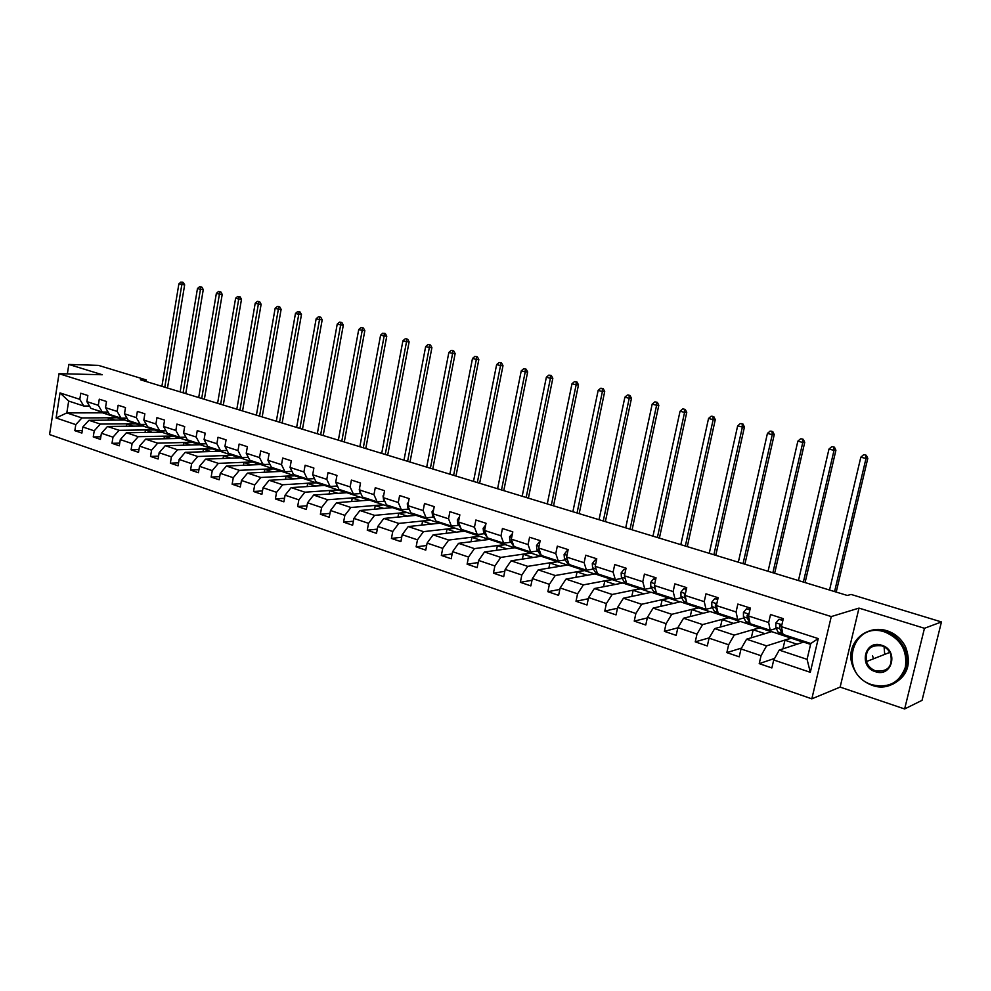 <?xml version="1.0" encoding="UTF-8"?>
<svg xmlns="http://www.w3.org/2000/svg" width="991" height="991" viewBox="0 0 991 991"><rect width="100%" height="100%" fill="white"/><g stroke="black" fill="none" stroke-linecap="round" stroke-linejoin="round"><path stroke-width="1.49" d="M904.634 708.961L924.467 628.294L858.999 608.102L840.133 687.097L904.634 708.961L922.051 700.327L941.45 621.939L851.046 594.427L847.33 595.467L140.412 379.764L146.16 379.887L98.419 365.369L68.837 364.44L67.363 373.88M840.133 687.097L811.827 698.841L49.55 434.554L59.026 373.681L831.263 616.575L811.827 698.841M810.588 644.373L803.54 642.069L779.236 650.084L807.07 659.349L810.787 643.506L782.878 634.376L781.441 626.671L783.299 618.644L770.515 614.544L768.682 622.534L748.515 616.006L750.323 608.065L737.861 604.064L736.065 611.967L716.382 605.588L718.141 597.734L705.976 593.832L704.229 601.648L685.004 595.43L686.726 587.651L674.846 583.848L673.137 591.577L654.37 585.495L656.042 577.815L644.435 574.086L642.775 581.742L624.441 575.796L626.077 568.19L614.73 564.56L613.107 572.129L595.195 566.319L596.78 558.8L585.693 555.245L584.12 562.739L566.604 557.066L568.153 549.609L557.314 546.14L555.778 553.56L538.658 548.011L540.169 540.64L529.578 537.233L528.067 544.579L511.331 539.154L512.805 531.857L502.437 528.525L500.975 535.797L484.587 530.482L486.036 523.273L475.891 520.015L474.466 527.212L458.437 522.009L459.849 514.862L449.926 511.678L448.527 518.801L432.844 513.722L434.219 506.636L424.507 503.527L423.145 510.576L407.784 505.608L409.134 498.597L399.621 495.537L398.295 502.524L383.257 497.655L384.57 490.718L375.267 487.721L373.954 494.645L359.238 489.876L360.526 483.001L351.409 480.065L350.133 486.915L335.701 482.245L336.965 475.432L328.033 472.571L326.782 479.359L312.661 474.776L313.887 468.037L305.129 465.225L303.915 471.951L290.066 467.455L291.267 460.778L282.695 458.028L281.506 464.68L267.929 460.282L269.106 453.667L260.695 450.967L259.531 457.569L246.226 453.259L247.378 446.693L239.128 444.055L237.989 450.583L224.945 446.359L226.072 439.855L217.995 437.266L216.88 443.745L204.084 439.595L205.187 433.154L197.259 430.614L196.156 437.031L183.608 432.968L184.685 426.588L176.918 424.086L175.841 430.453L163.527 426.464L164.593 420.134L156.95 417.682L155.909 423.987L143.831 420.073L144.859 413.804L137.377 411.401L136.349 417.657L124.494 413.804L125.498 407.598L118.152 405.232L117.149 411.426L105.517 407.66L106.495 401.491L99.286 399.187L98.307 405.319L86.874 401.628L87.852 395.508L80.767 393.241L79.8 399.323L60.017 392.919L56.103 417.979L66.818 412.913L81.919 417.942L117.545 417.731L102.556 412.838L66.818 412.913L68.676 401.07L60.017 392.919M781.441 626.671L818.244 638.6L810.304 672.319L773.723 659.981L771.878 667.946L759.217 663.636L774.59 658.42M56.103 417.979L75.799 424.619L74.845 430.664L81.881 433.067L82.848 426.997L94.219 430.825L93.253 436.932L100.413 439.372L101.404 433.253L112.986 437.155L111.995 443.311L119.292 445.801L120.295 439.62L132.1 443.596L131.085 449.815L138.517 452.342L139.545 446.111L151.573 450.162L150.533 456.43L158.114 459.006L159.155 452.726L171.406 456.851L170.353 463.181L178.07 465.807L179.148 459.465L191.635 463.677L190.545 470.056L198.423 472.732L199.513 466.34L212.247 470.626L211.145 477.067L219.16 479.793L220.287 473.339L233.269 477.712L232.129 484.215L240.317 486.99L241.457 480.474L254.699 484.946L253.547 491.499L261.884 494.336L263.061 487.758L276.563 492.316L275.374 498.931L283.897 501.83L285.086 495.19L298.861 499.836L297.647 506.512L306.343 509.473L307.557 502.771L321.617 507.516L320.378 514.255L329.247 517.265L330.499 510.501L344.843 515.345L343.58 522.146L352.623 525.23L353.898 518.404L368.553 523.335L367.252 530.21L376.493 533.356L377.806 526.456L392.758 531.498L391.433 538.435L400.872 541.643L402.197 534.694L417.471 539.835L416.121 546.846L425.758 550.116L427.121 543.093L442.729 548.357L441.342 555.431L451.19 558.775L452.59 551.677L468.52 557.053L467.108 564.201L477.166 567.62L478.603 560.448L494.893 565.948L493.431 573.157L503.713 576.663L505.187 569.416L521.836 575.028L520.349 582.324L530.854 585.904L532.365 578.583L549.398 584.331L547.862 591.689L558.614 595.343L560.15 587.96L577.567 593.832L576.006 601.264L586.994 605.005L588.58 597.536L606.393 603.544L604.795 611.063L616.043 614.891L617.666 607.347L635.888 613.491L634.24 621.097L645.76 625.011L647.42 617.381L666.076 623.673L664.391 631.354L676.172 635.367L677.881 627.65L696.983 634.091L695.248 641.858L707.314 645.959L709.06 638.167L728.633 644.769L726.849 652.611L739.212 656.822L741.008 648.944L761.051 655.708L759.217 663.636M748.515 616.006L750.113 623.686L770.18 630.239L776.3 628.405M791.202 638.043L766.576 645.872L746.57 639.207L771.667 631.651L803.193 642.193M770.18 630.239L768.682 622.534M761.051 655.708L766.576 645.872M741.008 648.944L746.57 639.207M716.382 605.588L718.141 613.231L737.725 619.635L743.993 617.926M759.614 627.712L734.22 635.095L714.684 628.604L740.537 621.468L771.32 631.763M737.725 619.635L736.065 611.967M728.633 644.769L734.22 635.095M709.06 638.167L714.684 628.604M685.004 595.43L686.924 603.036L706.05 609.279L712.442 607.694M728.757 617.616L702.619 624.578L683.555 618.235L710.113 611.521L740.166 621.568M706.05 609.279L704.229 601.648M696.983 634.091L702.619 624.578M677.881 627.65L683.555 618.235M654.37 585.495L656.426 593.076L675.106 599.171L681.635 597.697M698.593 607.756L671.774 614.309L653.143 608.102L680.371 601.797L709.729 611.62M675.106 599.171L673.137 591.577M666.076 623.673L671.774 614.309M647.42 617.381L653.143 608.102M624.441 575.796L626.622 583.34L644.881 589.298L651.521 587.923M669.098 598.106L641.635 604.275L623.426 598.217L651.285 592.284L679.975 601.884M644.881 589.298L642.775 581.742M635.888 613.491L641.635 604.275M617.666 607.347L623.426 598.217M595.195 566.319L597.511 573.826L615.349 579.648L622.113 578.372M640.273 588.679L612.178 594.476L594.389 588.543L622.844 582.981L650.889 592.37M615.349 579.648L613.107 572.129M606.393 603.544L612.178 594.476M588.58 597.536L594.389 588.543M566.604 557.066L569.045 564.523L586.486 570.221L593.349 569.032M612.066 579.462L583.389 584.888L565.997 579.103L595.021 573.876L622.435 583.055M586.486 570.221L584.12 562.739M577.567 593.832L583.389 584.888M560.15 587.96L565.997 579.103M538.658 548.011L541.21 555.431L558.267 561.005L565.229 559.903M584.479 570.432L555.245 575.523L538.237 569.862L567.793 564.981L594.6 573.95M558.267 561.005L555.778 553.56M549.398 584.331L555.245 575.523M532.365 578.583L538.237 569.862M512.458 533.567L509.535 536.837L509.944 540.937L513.995 546.537L530.668 551.987L537.741 550.959M557.475 561.6L527.732 566.356L511.096 560.819L541.148 556.261L567.372 565.043M530.668 551.987L528.067 544.579M518.132 548.209L514.007 546.549L511.331 539.154M521.836 575.028L527.732 566.356M505.187 569.416L511.096 560.819M484.587 530.482L487.361 537.84L503.688 543.179L510.836 542.226M531.052 552.966L500.802 557.4L484.537 551.975L515.06 547.738L540.714 556.335M503.688 543.179L500.975 535.797M494.893 565.948L500.802 557.4M478.603 560.448L484.537 551.975M458.437 522.009L461.31 529.33L477.278 534.545L484.512 533.666M505.175 544.505L474.466 548.63L458.548 543.328L489.529 539.377L514.626 547.8M477.278 534.545L474.466 527.212M468.52 557.053L474.466 548.63M452.59 551.677L458.548 543.328M432.844 513.722L435.805 521.006L451.438 526.11L458.759 525.304M479.842 536.218L448.7 540.045L433.104 534.855L464.506 531.201L489.083 539.438M451.438 526.11L448.527 518.801M442.729 548.357L448.7 540.045M427.121 543.093L433.104 534.855M407.784 505.608L410.844 512.842L426.142 517.847L433.538 517.104M455.03 528.104L423.467 531.647L408.205 526.568L440.004 523.186L464.061 531.25M426.142 517.847L423.145 510.576M417.471 539.835L423.467 531.647M402.197 534.694L408.205 526.568M383.257 497.655L386.403 504.865L401.38 509.758L408.849 509.077M430.713 520.151L398.766 523.421L383.827 518.454L415.997 515.332L439.558 523.236M401.38 509.758L398.295 502.524M392.758 531.498L398.766 523.421M377.806 526.456L383.827 518.454M359.238 489.876L362.458 497.036L377.137 501.83L384.669 501.223M406.892 512.359L374.573 515.37L359.944 510.501L392.473 507.64L415.539 515.382M377.137 501.83L373.954 494.645M368.553 523.335L374.573 515.37M353.898 518.404L359.944 510.501M335.701 482.245L339.009 489.381L353.391 494.075L360.885 493.53M383.554 504.729L350.888 507.491L336.544 502.71L369.408 500.108L392.015 507.689M353.391 494.075L350.133 486.915M344.843 515.345L350.888 507.491M330.499 510.501L336.544 502.71M312.661 474.776L316.03 481.874L330.114 486.47L337.448 485.999M360.662 497.247L327.674 499.761L313.627 495.079L346.8 492.713L368.949 500.145M330.114 486.47L326.782 479.359M321.617 507.516L327.674 499.761M307.557 502.771L313.627 495.079M290.066 467.455L293.522 474.516L307.321 479.025L314.481 478.616M338.228 489.901L304.931 492.193L291.156 487.609L324.639 485.454L346.33 492.738M307.321 479.025L303.915 471.951M298.861 499.836L304.931 492.193M285.086 495.19L291.156 487.609M267.929 460.282L271.447 467.306L284.974 471.728L291.986 471.369M316.228 482.704L282.633 484.772L269.143 480.276L302.899 478.343L324.156 485.491M284.974 471.728L281.506 464.68M276.563 492.316L282.633 484.772M263.061 487.758L269.143 480.276M246.226 453.259L249.806 460.233L263.073 464.568L269.924 464.271M294.637 475.655L260.782 477.489L247.552 473.091L281.568 471.369L302.416 478.38M263.073 464.568L259.531 457.569M254.699 484.946L260.782 477.489M241.457 480.474L247.552 473.091M224.945 446.359L228.587 453.308L241.593 457.557L248.307 457.297M273.466 468.731L239.364 470.353L226.382 466.043L260.645 464.531L281.085 471.394M241.593 457.557L237.989 450.583M233.269 477.712L239.364 470.353M220.287 473.339L226.382 466.043M204.084 439.595L207.776 446.507L220.535 450.682L227.1 450.471M252.693 461.93L218.342 463.367L205.62 459.13L240.107 457.817L260.15 464.556M220.535 450.682L216.88 443.745M212.247 470.626L218.342 463.367M199.513 466.34L205.62 459.13M183.608 432.968L187.361 439.843L199.885 443.931L206.314 443.757M232.315 455.265L197.742 456.504L185.255 452.342L219.952 451.227L239.611 457.83M199.885 443.931L196.156 437.031M191.635 463.677L197.742 456.504M179.148 459.465L185.255 452.342M163.527 426.464L167.343 433.302L179.619 437.304L185.912 437.18M212.297 448.725L177.525 449.765L165.262 445.69L200.17 444.761L219.457 451.239M179.619 437.304L175.841 430.453M171.406 456.851L177.525 449.765M159.155 452.726L165.262 445.69M143.831 420.073L147.684 426.873L159.737 430.812L165.906 430.713M192.65 442.296L157.68 443.163L145.652 439.162L180.746 438.406L199.674 444.773M159.737 430.812L155.909 423.987M151.573 450.162L157.68 443.163M139.545 446.111L145.652 439.162M124.494 413.804L128.396 420.58L140.227 424.433L146.259 424.371M173.363 435.99L138.207 436.684L126.402 432.757L161.669 432.163L180.238 438.418M140.227 424.433L136.349 417.657M132.1 443.596L138.207 436.684M120.295 439.62L126.402 432.757M105.517 407.66L109.456 414.387L121.063 418.177L126.997 418.14M154.423 429.797L119.093 430.317L107.511 426.464L142.939 426.043L161.161 432.175M121.063 418.177L117.149 411.426M112.986 437.155L119.093 430.317M101.404 433.253L107.511 426.464M86.874 401.628L90.862 408.317L102.271 412.045L108.069 412.033M135.817 423.714L100.339 424.074L88.955 420.295L124.532 420.023L142.431 426.043M102.271 412.045L98.307 405.319M94.219 430.825L100.339 424.074M82.848 426.997L88.955 420.295M68.676 401.07L83.801 406.013L89.5 406.025M83.801 406.013L79.8 399.323M75.799 424.619L81.919 417.942M924.467 628.294L941.45 621.939M858.999 608.102L831.263 616.575M59.026 373.681L102.296 374.747L68.837 364.44M145.9 381.448L146.16 379.887M108.118 420.147L108.477 417.954L117.545 417.731M117.52 417.892L124.024 420.023M810.304 672.319L807.07 659.349M810.787 643.506L818.244 638.6M773.723 659.981L779.236 650.084M74.845 430.664L82.278 430.565M108.477 417.954L114.993 420.097M126.427 426.241L126.786 423.975L135.792 423.875M126.786 423.975L133.438 426.155M93.253 436.932L100.834 436.783M145.045 432.448L145.442 430.094L154.398 429.958M145.442 430.094L152.218 432.324M111.995 443.311L119.725 443.126M164.011 438.765L164.419 436.337L173.338 436.151M164.419 436.337L171.344 438.604M131.085 449.815L138.975 449.58M183.335 445.207L183.756 442.692L192.626 442.469M183.756 442.692L190.817 445.009M150.533 456.43L158.585 456.157M203.006 451.772L203.452 449.158L212.272 448.886M203.452 449.158L210.649 451.524M170.353 463.181L178.566 462.847M223.049 458.461L223.52 455.749L232.278 455.439M223.52 455.749L230.866 458.164M190.545 470.056L198.943 469.672M243.464 465.287L243.959 462.463L252.668 462.103M243.959 462.463L251.466 464.94M211.145 477.067L219.717 476.621M264.275 472.249L264.795 469.313L273.442 468.904M264.795 469.313L272.463 471.827M232.129 484.215L240.9 483.695M285.482 479.347L286.027 476.287L294.612 475.829M286.027 476.287L293.856 478.864M253.547 491.499L262.491 490.917M307.111 486.581L307.681 483.41L316.191 482.89M307.681 483.41L315.671 486.036M275.374 498.931L284.528 498.262M329.148 493.976L329.755 490.656L338.191 490.087M329.755 490.656L337.931 493.345M297.647 506.512L307.012 505.769M351.632 501.52L352.276 498.064L360.625 497.42M352.276 498.064L360.625 500.802M320.378 514.255L329.953 513.412M374.561 509.213L375.242 505.608L383.517 504.902M375.242 505.608L383.777 508.408M343.58 522.146L353.378 521.204M397.961 517.079L398.679 513.313L406.855 512.545M398.679 513.313L407.4 516.175M367.252 530.21L377.286 529.144M421.832 525.119L422.6 521.167L430.676 520.337M422.6 521.167L431.506 524.09M391.433 538.435L401.714 537.246M446.185 533.331L447.003 529.182L454.993 528.29M447.003 529.182L456.12 532.179M416.121 546.846L426.65 545.521M471.059 541.73L471.927 537.37L479.805 536.404M471.927 537.37L481.242 540.442M441.342 555.431L452.131 553.944M496.454 550.327L497.371 545.731L505.137 544.691M497.371 545.731L506.909 548.865M467.108 564.201L478.182 562.554M522.381 559.11L523.359 554.279L531.015 553.151M523.359 554.279L533.121 557.487M493.431 573.157L504.803 571.324M548.865 568.103L549.918 562.999L557.438 561.798M549.918 562.999L559.903 566.282M520.349 582.324L532.018 580.28M575.92 577.319L577.047 571.918L584.43 570.63M577.047 571.918L587.267 575.275M547.862 591.689L559.853 589.422M603.556 586.759L604.783 581.023L612.029 579.661M604.783 581.023L615.25 584.467M576.006 601.264L588.332 598.737M631.812 596.433L633.138 590.339L640.223 588.877M633.138 590.339L643.853 593.869M604.795 611.063L617.467 608.239M660.7 606.356L662.124 599.865L669.061 598.316M662.124 599.865L673.1 603.482M634.24 621.097L647.296 617.938M690.232 616.538L691.78 609.614L698.544 607.954M691.78 609.614L703.028 613.305M664.391 631.354L677.844 627.823M720.432 627.018L722.117 619.586L728.707 617.827M722.117 619.586L733.65 623.376M695.248 641.858L709.246 637.857M751.327 637.783L753.16 629.78L759.564 627.91M753.16 629.78L764.978 633.67M726.849 652.611L741.503 648.064M782.927 648.87L784.934 640.223L791.152 638.241M784.934 640.223L797.061 644.212M96.003 409.989L99.36 411.339M101.862 411.909L104.142 412.913L108.378 412.553M98.22 410.72L100.636 411.748M102.99 412.529L99.633 411.178M164.791 387.208L181.836 284.578L178.888 283.835L161.892 386.329M182.096 282.15L183.273 282.447L182.096 282.15M182.146 282.336L181.836 284.578L184.66 284.851L167.491 388.026M184.66 284.851L183.273 282.447M180.969 282.039L178.888 283.835M884.889 632.01C851.021 620.18 838.064 674.747 872.117 684.781C888.58 688.497 899.667 682.626 905.378 667.178C907.533 650.53 900.695 638.799 884.889 632.01M872.179 685.326C861.91 681.474 855.171 674.301 851.963 663.809C845.732 643.754 865.304 624.28 885.26 631.279C893.647 634.091 899.89 639.529 904.003 647.594C915.436 668.999 894.117 693.824 872.179 685.326M881.68 645.252C899.06 650.108 892.259 677.955 875.301 671.638C858.156 666.67 864.734 639.207 881.68 645.252M875.672 670.895C887.948 672.047 892.941 666.435 890.674 654.023C888.84 649.985 885.867 647.247 881.742 645.822C870.148 644.596 865.044 649.848 866.431 661.567C868.066 666.138 871.151 669.247 875.672 670.895M873.282 658.049L872.576 655.831M868.872 631.118C874.657 628.963 880.652 628.827 886.883 630.697C895.245 633.497 901.476 638.922 905.588 646.962C911.807 663.846 907.533 676.258 892.78 684.199M884.715 654.394L884.071 646.801M114.411 416.009L117.793 417.372M120.382 417.954L122.649 418.958L127.17 418.462M116.678 416.74L119.093 417.781M121.509 418.586L118.102 417.211M183.087 392.795L200.467 289.322L197.469 288.554L180.139 391.891M200.69 286.845L201.891 287.155L200.69 286.845M200.764 287.056L200.467 289.322L203.279 289.583L185.763 393.613M203.279 289.583L201.891 287.155M199.563 286.746L197.469 288.554M133.153 422.129L136.585 423.516M139.236 424.123L141.49 425.114L146.309 424.458M135.457 422.884L137.885 423.913M140.35 424.743L136.919 423.355M201.706 398.469L219.432 294.141L216.372 293.361L198.696 397.552M219.606 291.639L220.832 291.949L219.606 291.639M219.717 291.849L219.432 294.141L222.219 294.389L204.369 399.286M222.219 294.389L220.832 291.949M218.491 291.54L216.372 293.361M152.255 428.372L155.711 429.76M158.449 430.391L160.678 431.382L165.435 430.726M154.596 429.14L157.024 430.168M159.551 431.023L156.083 429.623M220.646 404.254L238.732 299.047L235.61 298.254L217.586 403.325M238.856 296.507L240.107 296.829L238.856 296.507M238.992 296.73L238.732 299.047L241.494 299.282L223.297 405.059M241.494 299.282L240.107 296.829M237.753 296.408L235.61 298.254M171.703 434.727L175.196 436.127M178.008 436.783L180.226 437.774L184.71 437.204M174.094 435.507L176.522 436.535M179.111 437.415L175.605 436.003M239.933 410.138L258.378 304.039L255.207 303.234L236.824 409.184M258.465 301.475L259.729 301.797L258.465 301.475M258.626 301.698L258.378 304.039L261.129 304.274L242.56 410.943M261.129 304.274L259.729 301.797M257.363 301.375L255.207 303.234M191.511 441.193L195.041 442.618M197.952 443.299L200.145 444.278L204.307 443.807M193.951 441.998L196.379 443.027M199.03 443.918L195.5 442.494M259.568 416.133L278.384 309.13L275.151 308.3L256.396 415.155M278.421 306.516L279.71 306.851L278.421 306.516M278.62 306.752L278.384 309.13L281.122 309.353L262.169 416.926M281.122 309.353L279.71 306.851M277.331 306.43L275.151 308.3M211.702 447.796L215.27 449.233M218.255 449.939L220.448 450.917L224.239 450.558M214.192 448.601L216.62 449.641M219.345 450.558L215.765 449.121M279.561 422.228L298.762 314.308L295.467 313.466L276.328 421.237M298.749 311.657L300.062 311.992L298.749 311.657M298.985 311.905L298.762 314.308L301.475 314.519L282.138 423.021M301.475 314.519L300.062 311.992M297.659 311.57L295.467 313.466M232.29 454.51L235.895 455.971M238.967 456.702L241.123 457.681L244.48 457.446M234.817 455.34L237.245 456.38M240.033 457.322L236.428 455.86M299.914 428.434L319.511 319.585L316.166 318.73L296.631 427.431M319.449 316.897L320.787 317.244L319.449 316.897M319.721 317.157L319.511 319.585L322.199 319.783L302.478 429.214M322.199 319.783L320.787 317.244M318.371 316.823L316.166 318.73M253.262 461.372L256.904 462.834M260.076 463.59L264.969 464.494M255.851 462.215L258.279 463.243M261.129 464.209L257.487 462.747M320.65 434.764L340.656 324.949L337.237 324.082L317.306 433.748M340.545 322.236L341.907 322.583L340.545 322.236M340.842 322.509L340.656 324.949L343.32 325.147L323.19 435.545M343.32 325.147L341.907 322.583M339.479 322.162L337.237 324.082M274.656 468.359L278.335 469.833M281.593 470.626L284.925 471.716M277.282 469.214L279.722 470.242M282.646 471.245L278.954 469.759M341.784 441.218L362.198 330.437L358.717 329.545L338.365 440.177M362.037 327.674L363.424 328.021L362.037 327.674M362.359 327.947L362.198 330.437L364.837 330.61L344.286 441.974M364.837 330.61L363.424 328.021M360.972 327.6L358.717 329.545M296.458 475.482L300.186 476.981M303.543 477.798L306.838 478.876M299.146 476.361L301.586 477.389M304.584 478.418L300.843 476.906M363.301 447.783L384.149 336.011L380.606 335.107L359.832 446.718M383.926 333.211L385.35 333.571L383.926 333.211M384.297 333.509L384.149 336.011L386.763 336.184L365.778 448.539M386.763 336.184L385.35 333.571M382.885 333.149L380.606 335.107M313.354 476.237L313.713 476.993M318.706 482.741L322.471 484.265M325.928 485.107L329.185 486.172M321.443 483.645L323.884 484.661M326.956 485.726L323.177 484.203M385.239 454.473L406.533 341.697L402.916 340.78L381.696 453.395M406.248 338.86L407.697 339.232L406.248 338.86M406.657 339.157L406.533 341.697L409.122 341.858L387.679 455.216M409.122 341.858L407.697 339.232M405.208 338.798L402.916 340.78M335.949 482.753L337.014 485.057M341.4 490.161L345.202 491.685M348.77 492.564L351.991 493.617M344.187 491.078L346.627 492.093M349.773 493.184L345.958 491.647M407.598 461.298L429.351 347.494L425.659 346.565L403.981 460.196M429.004 344.62L430.478 344.992L429.004 344.62M429.45 344.93L429.351 347.494L431.903 347.643L410.014 462.029M431.903 347.643L430.478 344.992M427.976 344.558L425.659 346.565M359.634 487.733L359.894 492.193L360.761 493.245M364.552 497.717L368.404 499.266M372.071 500.182L375.255 501.223M367.401 498.659L369.841 499.675M373.062 500.802L369.209 499.241M430.391 468.248L452.614 353.415L448.849 352.462L426.7 467.12M452.206 350.492L453.705 350.876L452.206 350.492M452.701 350.814L452.614 353.415L455.142 353.552L432.77 468.978M455.142 353.552L453.705 350.876M451.19 350.43L448.849 352.462M383.79 494.819L383.022 495.934L383.616 499.898L384.991 501.644M388.175 505.447L392.077 507.008M395.855 507.949L399.001 508.978M391.086 506.389L393.526 507.404M396.834 508.569L392.931 506.996M453.63 475.346L476.337 359.448L472.496 358.469L449.877 474.194M475.866 356.475L477.402 356.859L475.866 356.475M476.398 356.81L476.337 359.448L478.826 359.56L455.971 476.064M478.826 359.56L477.402 356.859M474.862 356.426L472.496 358.469M408.465 502.065L407.276 503.775L407.821 507.764L409.754 510.241M412.306 513.326L416.245 514.899M420.134 515.877L423.231 516.893M415.279 514.292L417.707 515.295M421.101 516.497L417.149 514.911M477.328 482.567L500.529 365.592L496.627 364.601L473.5 481.403M499.997 362.582L501.557 362.979L499.997 362.582M500.579 362.929L500.529 365.592L502.994 365.704L479.644 483.274M502.994 365.704L501.557 362.979M499.018 362.533L496.627 364.601M433.674 509.461L432.026 511.777L432.547 515.791L435.024 519.073M436.932 521.365L440.908 522.963M444.934 523.979L447.982 524.982M439.967 522.356L442.395 523.359M445.876 524.586L441.887 522.988M501.508 489.95L525.23 371.873L521.241 370.857L497.593 488.761M524.623 368.813L526.221 369.222L524.623 368.813M525.242 369.172L525.23 371.873L527.658 371.972L503.775 490.644M527.658 371.972L526.221 369.222M523.644 368.776L521.241 370.857M459.428 517.017L457.309 519.953L457.792 524.004L460.84 528.141M462.079 529.578L466.104 531.201M470.254 532.254L473.24 533.232M465.175 530.594L467.603 531.585M471.171 532.861L467.133 531.238M526.171 497.482L550.426 378.277L546.351 377.249L522.183 496.256M549.745 375.168L551.368 375.577L549.745 375.168M550.414 375.552L550.426 378.277L552.817 378.351L528.401 498.163M552.817 378.351L551.368 375.577M548.791 375.131L546.351 377.249M485.701 524.97L483.15 528.302L483.596 532.378L487.2 537.395M487.758 537.977L491.846 539.612M496.107 540.702L499.055 541.668M490.929 539.005L493.357 539.984M497.024 541.309L492.936 539.661M551.343 505.162L576.143 384.818L571.993 383.765L547.267 503.911M575.387 381.659L577.047 382.08L575.387 381.659M576.105 382.055L576.143 384.818L578.496 384.88L553.535 505.831M578.496 384.88L577.047 382.08M574.446 381.634L571.993 383.765M522.542 549.336L525.428 550.278M517.24 547.602L519.668 548.568M523.421 549.931L519.284 548.271M577.035 512.991L602.404 391.495L598.155 390.417L572.872 511.728M601.562 388.286L603.259 388.707L601.562 388.286M602.342 388.695L602.404 391.495L604.708 391.532L579.178 513.648M604.708 391.532L603.259 388.707M600.645 388.261L598.155 390.417M539.81 542.374L539.092 542.139L536.515 545.558L536.887 549.695L540.045 554.39L545 556.992M549.547 558.156L552.371 559.085M544.133 556.385L546.549 557.338M550.414 558.751L546.227 557.078M603.259 520.993L629.211 398.308L624.875 397.205L599.022 519.705M628.294 395.05L630.028 395.483L628.294 395.05M629.124 395.471L629.211 398.308L631.478 398.332L605.365 521.638M631.478 398.332L630.028 395.483M627.39 395.025L624.875 397.205M539.884 542.027L539.092 542.139M567.793 551.368L566.728 551.021L564.102 554.477L564.424 558.639L567.471 563.346L572.464 565.96M577.146 567.174L579.908 568.078M571.621 565.365L574.037 566.295M578.001 567.769L573.752 566.072M630.041 529.169L656.599 405.269L652.177 404.142L625.705 527.844M655.596 401.95L657.367 402.396L655.596 401.95M656.476 402.396L656.599 405.269L658.817 405.282L632.097 529.801M658.817 405.282L657.367 402.396M654.704 401.95L652.177 404.142M567.905 550.847L566.728 551.021M596.409 560.572L594.996 560.113L592.296 563.594L592.581 567.793L595.529 572.501L600.546 575.139M605.377 576.403L608.078 577.282M596.532 559.977L594.996 560.113M599.716 574.545L602.132 575.461M606.195 576.985L601.909 575.263M595.665 567.868L595.913 568.673M657.392 537.518L684.57 412.38L680.049 411.228L652.97 536.168M683.48 409.01L685.289 409.469L683.48 409.01M684.422 409.469L684.57 412.38L686.738 412.367L659.387 538.125M686.738 412.367L685.289 409.469M682.613 409.01L680.049 411.228M625.693 569.986L623.896 569.404L621.146 572.922L621.369 577.146L624.206 581.866L629.26 584.517M634.252 585.83L636.866 586.684M625.817 569.379L623.896 569.404M628.455 583.934L630.871 584.826M635.045 586.412L630.697 584.665M624.479 575.944L625.383 579.078M685.326 546.041L713.161 419.651L708.54 418.475L680.817 544.666M711.972 416.22L713.83 416.691L711.972 416.22M712.975 416.691L713.161 419.651L715.279 419.614L687.283 546.636M715.279 419.614L713.83 416.691M711.129 416.22L708.54 418.475M655.646 579.624L653.478 578.917L650.666 582.46L650.839 586.722L653.552 591.441L658.631 594.117M663.784 595.48L666.324 596.309M655.782 579.017L653.478 578.917M657.851 593.535L660.266 594.402M664.552 596.049L660.142 594.29M654.617 584.368L654.469 587.898L655.509 589.732M713.879 554.749L742.383 427.071L737.651 425.87L709.259 553.35M741.095 423.591L742.99 424.061L741.095 423.591M742.16 424.074L742.383 427.071L744.439 427.022L715.775 555.332M744.439 427.022L742.99 424.061M740.277 423.603L737.651 425.87M686.317 589.484L683.753 588.654L680.928 592.135L680.99 596.52L683.579 601.24L688.683 603.94M693.997 605.352L696.462 606.158M686.453 588.865L683.753 588.654M687.94 603.37L690.343 604.2M694.741 605.922L690.281 604.138M685.301 594.067L684.372 594.86L684.707 597.734L686.342 600.719M743.052 563.656L772.249 434.665L767.418 433.439L738.332 562.219M770.862 431.122L772.794 431.605L770.862 431.122M772.001 431.63L772.249 434.665L774.244 434.603L744.885 564.213M774.244 434.603L772.794 431.605M770.069 431.147L767.418 433.439M717.732 599.58L714.734 598.626L711.773 602.218L711.848 606.542L714.313 611.274L719.441 613.999M724.929 615.448L727.32 616.229M717.868 598.96L714.734 598.626M718.723 613.429L725.647 616.018M716.704 604.151L715.341 605.018L715.651 607.78L717.88 612.079M772.881 572.761L802.797 442.432L797.854 441.168L768.062 571.287M801.31 438.815L803.28 439.323L801.31 438.815M802.499 439.347L802.797 442.432L804.729 442.345L774.652 573.293M804.729 442.345L803.28 439.323M800.53 438.852L797.854 441.168M749.902 609.923L746.458 608.821L743.436 612.463L743.448 616.811L745.765 621.543L750.93 624.28M756.591 625.792L758.895 626.547M750.038 609.304L746.458 608.821M748.837 614.593L747.078 615.3L747.338 618.087L750.088 623.537M750.237 623.723L752.553 624.479M757.273 626.362L752.702 624.528M748.577 615.721L748.354 614.953L747.078 615.3M803.379 582.064L834.026 450.372L828.972 449.084L798.449 580.553M832.44 446.693L834.459 447.214L832.44 446.693M833.704 447.251L834.026 450.372L835.909 450.261L805.088 582.584M835.909 450.261L834.459 447.214M831.684 446.743L828.972 449.084M782.853 620.527L778.963 619.276L775.854 622.943L775.804 627.328L777.985 632.06L783.175 634.822M789.022 636.395L791.227 637.114M783.001 619.895L778.963 619.276M781.726 625.42L779.583 625.829L779.793 628.628L781.961 633.36L784.736 634.996M789.678 636.94L785.033 635.082M781.589 627.476L780.821 625.47L779.583 625.829M834.583 591.577L865.998 458.499L860.82 457.185L829.529 590.041M864.288 454.758L866.345 455.278L864.288 454.758M865.626 455.327L865.998 458.499L867.794 458.362L836.206 592.085M867.794 458.362L866.345 455.278M863.557 454.807L860.82 457.185M384.335 500.133L383.616 499.898M408.106 503.948L407.326 503.688M408.837 508.086L407.821 507.764M433.166 512.05L432.088 511.69M433.86 516.224L432.547 515.791M458.771 520.325L457.371 519.866M459.428 524.524L457.792 524.004M484.933 528.773L483.212 528.215M485.54 533.009L483.596 532.378M511.678 537.419L509.597 536.75M512.236 541.693L509.944 540.937M539.017 546.264L536.577 545.471M540.95 554.687L540.045 554.39M539.538 550.562L536.887 549.695M566.976 555.294L564.164 554.39M568.797 563.78L567.471 563.346M567.447 559.63L564.424 558.639M595.566 564.548L592.37 563.507M597.276 573.071L595.529 572.501M595.987 568.896L592.581 567.793M624.826 574L621.221 572.835M626.411 582.584L624.206 581.866M624.925 578.31L621.369 577.146M654.766 583.674L650.728 582.374M656.215 592.308L653.552 591.441M654.469 587.898L650.839 586.722M685.413 593.584L680.928 592.135M686.726 602.268L683.579 601.24M684.707 597.734L680.99 596.52M685.14 594.811L684.36 594.984M716.803 603.73L711.848 602.132M717.967 612.463L714.313 611.274M715.651 607.78L711.848 606.542M716.58 604.721L715.341 605.018M748.948 614.123L743.51 612.364M749.654 622.806L745.765 621.543M747.338 618.087L743.448 616.811M781.874 624.776L775.928 622.844M781.961 633.36L777.985 632.06M779.793 628.628L775.804 627.328M905.588 646.962L904.003 647.594M866.431 661.567L889.844 652.375M685.177 594.687L684.372 594.86"/></g></svg>
